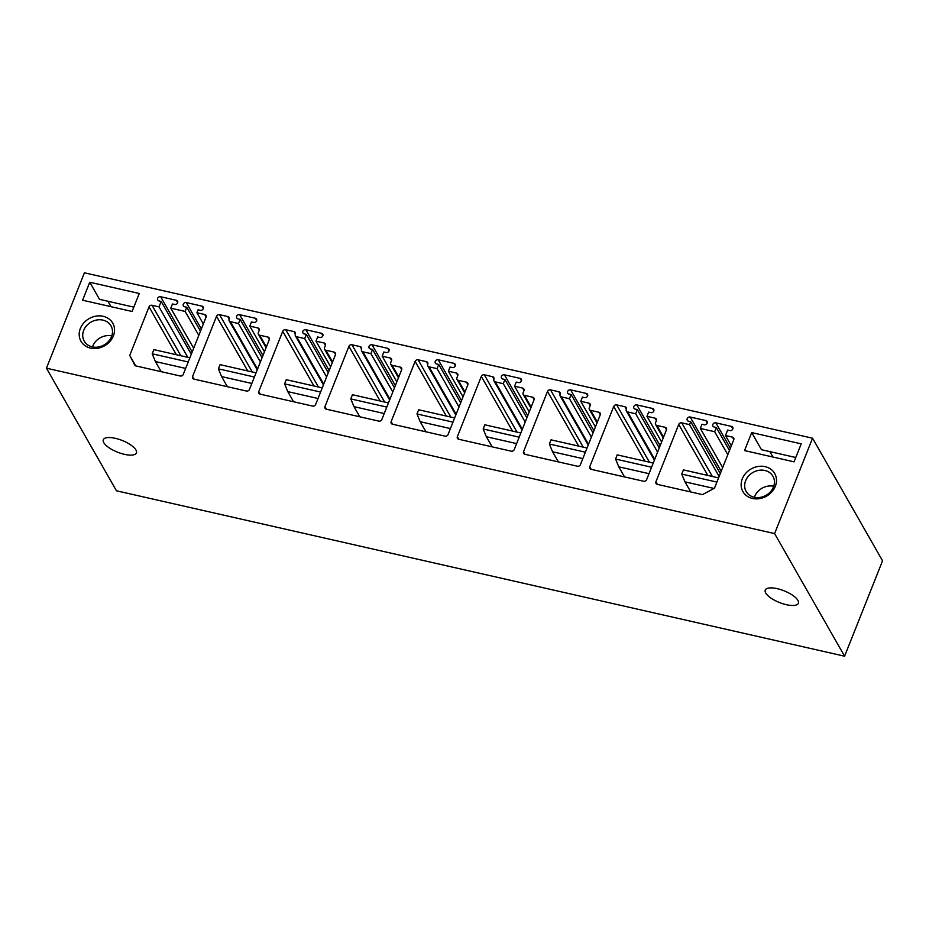 <?xml version="1.0" encoding="UTF-8"?>
<svg xmlns="http://www.w3.org/2000/svg" width="929" height="929" viewBox="0 0 929 929"><rect width="100%" height="100%" fill="white"/><g stroke="black" fill="none" stroke-linecap="round" stroke-linejoin="round"><path stroke-width="1.39" d="M46.45 368.186L116.45 490.791L844.589 656.199L882.55 560.814L812.55 438.209L84.411 272.801L46.45 368.186L774.6 533.583L812.55 438.209M111.004 306.675L107.903 301.251M769.851 451.61L772.951 457.033M132.104 311.47L82.588 300.218L89.753 282.23L139.269 293.483L132.104 311.47M113.361 335.95A18.29 15.642 -29.7 0 0 103.189 316.301A18.29 15.642 -29.7 0 0 80.358 328.448A18.29 15.642 -29.7 0 0 90.531 348.096A18.29 15.642 -29.7 0 0 113.361 335.95M751.7 432.589L801.216 443.841L794.063 461.829L744.547 450.577L751.7 432.589L761.466 449.706L795.781 457.498M742.306 478.807A18.29 15.642 -29.7 0 0 752.49 498.455A18.29 15.642 -29.7 0 0 775.32 486.308A18.29 15.642 -29.7 0 0 765.136 466.66A18.29 15.642 -29.7 0 0 742.306 478.807M259.679 335.195A2.404 2.055 -29.7 0 1 258.343 332.617L259.168 330.527A2.404 2.055 -29.7 0 0 257.832 327.937L249.796 326.114L251.457 321.922L253.629 322.421A2.404 2.055 -29.7 0 0 255.301 318.241L239.659 314.687A2.404 2.055 -29.7 0 0 237.998 318.868L240.17 319.367L238.509 323.547L230.473 321.724A2.404 2.055 -29.7 0 1 229.126 319.135A2.404 2.055 -29.7 0 0 227.791 316.545L219.534 314.676A2.404 2.055 -29.7 0 0 216.538 316.278L192.558 376.512A2.404 2.055 -29.7 0 0 193.906 379.102L246.452 391.039A2.404 2.055 -29.7 0 0 249.46 389.437L269.271 339.654A2.404 2.055 -29.7 0 0 267.935 337.076L259.679 335.195L266.379 346.935M325.87 350.233A2.404 2.055 -29.7 0 1 324.535 347.643L325.371 345.553A2.404 2.055 -29.7 0 0 324.024 342.975L315.988 341.152L317.66 336.96L319.831 337.459A2.404 2.055 -29.7 0 0 321.492 333.279L305.862 329.725A2.404 2.055 -29.7 0 0 304.189 333.906L306.361 334.394L304.7 338.586L296.665 336.751A2.404 2.055 -29.7 0 1 295.329 334.173A2.404 2.055 -29.7 0 0 293.982 331.583L285.737 329.714A2.404 2.055 -29.7 0 0 282.73 331.305L258.761 391.55A2.404 2.055 -29.7 0 0 260.097 394.14L312.655 406.078A2.404 2.055 -29.7 0 0 315.651 404.475L335.462 354.692A2.404 2.055 -29.7 0 0 334.126 352.114L325.87 350.233L332.57 361.962M392.073 365.271A2.404 2.055 -29.7 0 1 390.726 362.682L391.562 360.591A2.404 2.055 -29.7 0 0 390.226 358.013L382.191 356.179L383.851 351.998L386.023 352.497A2.404 2.055 -29.7 0 0 387.683 348.305L372.053 344.764A2.404 2.055 -29.7 0 0 370.392 348.944L372.564 349.432L370.892 353.624L362.856 351.789A2.404 2.055 -29.7 0 1 361.52 349.211A2.404 2.055 -29.7 0 0 360.185 346.622L351.928 344.752A2.404 2.055 -29.7 0 0 348.921 346.343L324.953 406.588A2.404 2.055 -29.7 0 0 326.288 409.178L378.846 421.116A2.404 2.055 -29.7 0 0 381.854 419.513L401.665 369.73A2.404 2.055 -29.7 0 0 400.318 367.141L392.073 365.271L398.762 377M458.264 380.309A2.404 2.055 -29.7 0 1 456.929 377.72L457.753 375.63A2.404 2.055 -29.7 0 0 456.418 373.04L448.382 371.217L450.042 367.036L452.214 367.524A2.404 2.055 -29.7 0 0 453.886 363.344L438.244 359.79A2.404 2.055 -29.7 0 0 436.584 363.982L438.755 364.47L437.094 368.65L429.059 366.827A2.404 2.055 -29.7 0 1 427.712 364.249A2.404 2.055 -29.7 0 0 426.376 361.66L418.12 359.79A2.404 2.055 -29.7 0 0 415.124 361.381L391.144 421.627A2.404 2.055 -29.7 0 0 392.491 424.205L445.037 436.142A2.404 2.055 -29.7 0 0 448.045 434.551L467.856 384.769A2.404 2.055 -29.7 0 0 466.521 382.179L458.264 380.309L464.964 392.038M524.455 395.348A2.404 2.055 -29.7 0 1 523.12 392.758L523.956 390.668A2.404 2.055 -29.7 0 0 522.609 388.078L514.573 386.255L516.245 382.074L518.417 382.562A2.404 2.055 -29.7 0 0 520.077 378.382L504.447 374.828A2.404 2.055 -29.7 0 0 502.775 379.009L504.946 379.508L503.286 383.689L495.25 381.865A2.404 2.055 -29.7 0 1 493.914 379.276A2.404 2.055 -29.7 0 0 492.567 376.698L484.323 374.817A2.404 2.055 -29.7 0 0 481.315 376.419L457.347 436.665A2.404 2.055 -29.7 0 0 458.682 439.243L511.24 451.18A2.404 2.055 -29.7 0 0 514.236 449.59L534.047 399.807A2.404 2.055 -29.7 0 0 532.712 397.217L524.455 395.348L531.156 407.076M590.658 410.374A2.404 2.055 -29.7 0 1 589.311 407.796L590.147 405.706A2.404 2.055 -29.7 0 0 588.812 403.116L580.776 401.293L582.437 397.113L584.608 397.6A2.404 2.055 -29.7 0 0 586.269 393.42L570.638 389.866A2.404 2.055 -29.7 0 0 568.978 394.047L571.149 394.546L569.477 398.727L561.441 396.904A2.404 2.055 -29.7 0 1 560.106 394.314A2.404 2.055 -29.7 0 0 558.77 391.736L550.514 389.855A2.404 2.055 -29.7 0 0 547.506 391.457L523.538 451.691A2.404 2.055 -29.7 0 0 524.873 454.281L577.432 466.219A2.404 2.055 -29.7 0 0 580.439 464.616L600.25 414.833A2.404 2.055 -29.7 0 0 598.903 412.255L590.658 410.374L597.347 422.114M149.046 306.872L129.735 355.401L135.088 365.736L180.261 376.001A2.404 2.055 -29.7 0 0 183.268 374.399L206.075 317.091A2.404 2.055 -29.7 0 0 204.728 314.501L196.913 312.725L198.086 309.798L200.258 310.298A2.404 2.055 -29.7 0 0 201.918 306.117L186.276 302.564A2.404 2.055 -29.7 0 0 184.616 306.744L186.787 307.232L185.126 311.424L170.785 308.161L172.457 303.98L174.629 304.48A2.404 2.055 -29.7 0 0 176.289 300.288L160.659 296.734A2.404 2.055 -29.7 0 0 158.987 300.926L161.158 301.414L158.998 306.849L152.042 305.281A2.404 2.055 -29.7 0 0 149.046 306.872L176.359 354.727M657.267 484.357L702.44 494.611L714.459 488.224L733.771 439.696A2.404 2.055 -29.7 0 0 732.424 437.106L725.479 435.527L727.639 430.092L729.811 430.58A2.404 2.055 -29.7 0 0 731.483 426.399L715.841 422.846A2.404 2.055 -29.7 0 0 714.18 427.038L716.352 427.526L714.68 431.706L700.35 428.455L702.01 424.274L704.182 424.762A2.404 2.055 -29.7 0 0 705.854 420.582L690.212 417.028A2.404 2.055 -29.7 0 0 688.552 421.209L690.723 421.708L689.55 424.634L681.735 422.858A2.404 2.055 -29.7 0 0 678.727 424.46L655.92 481.768A2.404 2.055 -29.7 0 0 657.267 484.357M656.849 425.412A2.404 2.055 -29.7 0 1 655.514 422.834L656.338 420.744A2.404 2.055 -29.7 0 0 655.003 418.155L646.967 416.331L648.628 412.139L650.799 412.639A2.404 2.055 -29.7 0 0 652.472 408.458L636.829 404.905A2.404 2.055 -29.7 0 0 635.169 409.085L637.34 409.584L635.68 413.765L627.644 411.942A2.404 2.055 -29.7 0 1 626.297 409.352A2.404 2.055 -29.7 0 0 624.962 406.763L616.705 404.893A2.404 2.055 -29.7 0 0 613.709 406.496L589.729 466.73A2.404 2.055 -29.7 0 0 591.076 469.319L643.623 481.257A2.404 2.055 -29.7 0 0 646.63 479.654L666.441 429.872A2.404 2.055 -29.7 0 0 665.106 427.294L656.849 425.412L663.55 437.153M774.6 533.583L844.589 656.199M135.936 449.973A17.814 6.294 -158.3 0 0 118.715 439.243A17.814 6.294 -158.3 0 0 103.316 439.742A17.814 6.294 -158.3 0 0 103.793 442.668A17.814 6.294 -158.3 0 0 121.014 453.41A17.814 6.294 -158.3 0 0 136.412 452.911A17.814 6.294 -158.3 0 0 135.936 449.973M797.883 600.343A17.814 6.294 -158.3 0 0 780.662 589.601A17.814 6.294 -158.3 0 0 765.264 590.101A17.814 6.294 -158.3 0 0 765.74 593.039A17.814 6.294 -158.3 0 0 782.961 603.769A17.814 6.294 -158.3 0 0 798.359 603.269A17.814 6.294 -158.3 0 0 797.883 600.343M635.68 413.765L657.581 452.133M637.34 409.584L659.242 447.952M646.967 416.331L661.622 441.995M689.55 424.634L719.139 476.449M690.723 421.708L720.3 473.523M700.35 428.455L722.681 467.566M714.68 431.706L727.802 454.687M716.352 427.526L729.462 450.507M725.479 435.527L731.332 445.792M129.735 355.401L135.715 365.887M158.998 306.849L187.809 357.328M161.158 301.414L191.304 354.216M170.785 308.161L193.673 348.247M185.126 311.424L198.794 335.369M186.787 307.232L200.467 331.188M196.913 312.725L203.335 323.977M569.477 398.727L591.39 437.106M571.149 394.546L593.05 432.914M580.776 401.293L595.419 426.957M503.286 383.689L525.187 422.068M504.946 379.508L526.859 417.876M514.573 386.255L529.228 411.919M437.094 368.65L458.996 407.03M438.755 364.47L460.668 402.849M448.382 371.217L463.037 396.88M370.892 353.624L392.804 391.992M372.564 349.432L394.465 387.811M382.191 356.179L396.834 381.842M304.7 338.586L326.602 376.953M306.361 334.394L328.274 372.773M315.988 341.152L330.643 366.816M238.509 323.547L260.41 361.915M240.17 319.367L262.083 357.735M249.796 326.114L264.451 351.777M754.406 497.282A15.398 13.169 150.3 0 1 754.685 496.516A15.398 13.169 150.3 0 1 773.729 486.25M773.451 487.017A15.398 13.169 -29.7 0 0 772.928 476.229A15.398 13.169 -29.7 0 0 758.9 470.329A15.398 13.169 -29.7 0 0 745.65 480.699A15.398 13.169 -29.7 0 0 746.173 491.499A15.398 13.169 -29.7 0 0 760.212 497.398A15.398 13.169 -29.7 0 0 773.451 487.017M92.447 346.923A15.398 13.169 150.3 0 1 92.737 346.157A15.398 13.169 150.3 0 1 111.782 335.88M133.834 307.139L99.519 299.347L89.753 282.23M83.703 330.341A15.398 13.169 150.3 0 1 96.953 319.959A15.398 13.169 150.3 0 1 110.981 325.858A15.398 13.169 150.3 0 1 111.503 336.658A15.398 13.169 150.3 0 1 98.265 347.028A15.398 13.169 150.3 0 1 84.225 341.129A15.398 13.169 150.3 0 1 83.703 330.341M690.746 491.964L684.963 481.837L681.758 474.092L683.419 469.9L718.57 477.889M714.029 488.445L684.963 481.837M716.898 482.07L681.758 474.092M624.543 476.925L618.772 466.811L615.567 459.054L617.228 454.873L653.238 463.048M649.011 473.674L618.772 466.811M651.577 467.229L615.567 459.054M558.352 461.887L552.581 451.773L549.364 444.016L551.036 439.835L587.047 448.01M582.82 458.636L552.581 451.773M585.386 452.191L549.364 444.016M492.161 446.849L486.378 436.735L483.173 428.977L484.833 424.797L520.855 432.972M516.617 443.597L486.378 436.735M519.183 437.164L483.173 428.977M425.97 431.811L420.187 421.696L416.982 413.939L418.642 409.759L454.653 417.945M450.426 428.571L420.187 421.696M452.992 422.126L416.982 413.939M359.767 416.773L353.995 406.658L350.779 398.913L352.451 394.72L388.461 402.907M384.234 413.533L353.995 406.658M386.801 407.088L350.779 398.913M293.576 401.746L287.793 391.62L284.588 383.874L286.248 379.682L322.27 387.869M318.032 398.495L287.793 391.62M320.598 392.05L284.588 383.874M227.384 386.708L221.601 376.593L218.396 368.836L220.057 364.656L256.067 372.831M251.84 383.456L221.601 376.593M254.407 377.011L218.396 368.836M161.181 371.67L155.41 361.555L152.193 353.798L153.866 349.618L189.876 357.793M185.649 368.418L155.41 361.555M188.215 361.973L152.193 353.798M589.729 466.73L591.227 469.354M613.709 406.496L644.912 461.156M616.705 404.893L649.417 462.177M624.962 406.763L626.355 409.201M627.644 411.942L654.713 459.356M636.829 404.905L660.136 445.723M652.472 408.458L653.865 410.897M655.003 418.155L656.397 420.593M665.106 427.294L666.499 429.732M655.92 481.768L657.418 484.392M678.727 424.46L707.852 475.451M681.735 422.858L712.346 476.472M690.212 417.028L721.194 471.293M705.854 420.582L707.248 423.02M715.841 422.846L730.357 448.266M731.483 426.399L732.865 428.838M732.424 437.106L733.817 439.545M152.042 305.281L180.865 355.749M160.659 296.734L192.187 351.975M176.289 300.288L177.683 302.726M186.276 302.564L201.349 328.959M201.918 306.117L203.312 308.556M204.728 314.501L206.122 316.94M598.903 412.255L600.297 414.694M523.538 451.691L525.036 454.316M547.506 391.457L578.721 446.117M550.514 389.855L583.215 447.139M558.77 391.736L560.152 394.175M561.441 396.904L588.51 444.317M570.638 389.866L593.945 430.684M586.269 393.42L587.662 395.859M588.812 403.116L590.205 405.555M532.712 397.217L534.105 399.656M457.347 436.665L458.833 439.278M481.315 376.419L512.518 431.079M484.323 374.817L517.023 432.101M492.567 376.698L493.961 379.137M495.25 381.865L522.319 429.279M504.447 374.828L527.742 415.646M520.077 378.382L521.471 380.82M522.609 388.078L524.002 390.517M466.521 382.179L467.914 384.618M391.144 421.627L392.642 424.239M415.124 361.381L446.326 416.053M418.12 359.79L450.832 417.075M426.376 361.66L427.77 364.098M429.059 366.827L456.127 414.241M438.244 359.79L461.55 400.608M453.886 363.344L455.28 365.782M456.418 373.04L457.811 375.479M400.318 367.141L401.711 369.579M324.953 406.588L326.451 409.213M348.921 346.343L380.135 401.014M351.928 344.752L384.629 402.036M360.185 346.622L361.567 349.06M362.856 351.789L389.925 399.215M372.053 344.764L395.359 385.581M387.683 348.305L389.077 350.744M390.226 358.013L391.62 360.452M334.126 352.114L335.52 354.553M258.761 391.55L260.248 394.175M282.73 331.305L313.932 385.976M285.737 329.714L318.438 386.998M293.982 331.583L295.376 334.022M296.665 336.751L323.733 384.176M305.862 329.725L329.156 370.543M321.492 333.279L322.886 335.717M324.024 342.975L325.417 345.414M267.935 337.076L269.329 339.515M192.558 376.512L194.056 379.137M216.538 316.278L247.741 370.938M219.534 314.676L252.247 371.96M227.791 316.545L229.184 318.984M230.473 321.724L257.542 369.138M239.659 314.687L262.965 355.505M255.301 318.241L256.694 320.679M257.832 327.937L259.226 330.376M626.378 411.036L654.399 460.122M655.595 424.518L663.236 437.919M560.187 395.998L588.208 445.084M589.392 409.48L597.045 422.881M493.996 380.971L522.017 430.057M523.201 394.442L530.854 407.843M427.793 365.933L455.814 415.019M457.01 379.404L464.651 392.804M361.602 350.895L389.623 399.981M390.807 364.377L398.46 377.766M295.41 335.857L323.431 384.943M324.616 349.339L332.268 362.74M229.208 320.819L257.228 369.905M258.425 334.301L266.077 347.701"/></g></svg>
